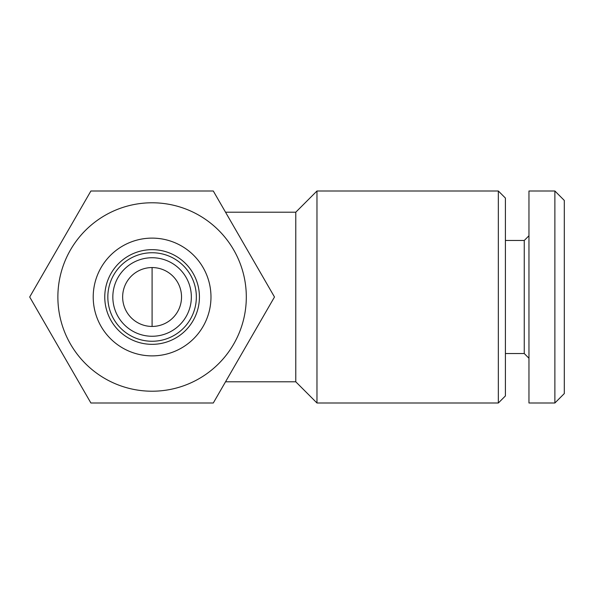 <?xml version="1.0" encoding="UTF-8"?>
<svg xmlns="http://www.w3.org/2000/svg" width="594" height="594" viewBox="0 0 594 594"><rect width="100%" height="100%" fill="white"/><g stroke="black" fill="none" stroke-linecap="round" stroke-linejoin="round"><path stroke-width="0.89" d="M225.527 212.207L295.775 212.207L295.775 381.794L316.973 402.999L498.344 402.999L498.344 191.001L316.973 191.001L316.973 402.999M498.344 191.001L505.412 198.069L505.412 395.931L498.344 402.999M505.412 240.466L524.257 240.466L524.257 353.534L528.964 358.241M528.964 191.001L528.964 402.999L554.878 402.999L554.878 191.001L528.964 191.001M554.878 191.001L564.3 200.423L564.3 393.577L554.878 402.999M90.897 191.001L29.7 297L90.897 402.999L213.291 402.999L274.487 297L213.291 191.001L90.897 191.001M246.31 297A94.216 94.216 0 0 0 104.982 215.407A94.216 94.216 0 0 0 104.982 378.593A94.216 94.216 0 0 0 246.31 297M210.981 297A58.888 58.888 0 0 0 122.654 246.005A58.888 58.888 0 0 0 122.654 347.995A58.888 58.888 0 0 0 210.981 297M199.428 297A47.334 47.334 0 0 0 128.43 256.007A47.334 47.334 0 0 0 128.43 337.993A47.334 47.334 0 0 0 199.428 297M196.347 297A44.253 44.253 0 0 0 129.967 258.672A44.253 44.253 0 0 0 129.967 335.328A44.253 44.253 0 0 0 196.347 297M181.534 297A29.44 29.44 0 0 0 137.37 271.503A29.44 29.44 0 0 0 137.37 322.497A29.44 29.44 0 0 0 181.534 297M191.35 297A39.256 39.256 0 0 0 132.462 263.001A39.256 39.256 0 0 0 132.462 330.999A39.256 39.256 0 0 0 191.35 297M152.094 326.44L152.094 267.56M225.527 381.794L295.775 381.794M295.775 212.207L316.973 191.001M505.412 353.534L524.257 353.534M524.257 240.466L528.964 235.759"/></g></svg>
